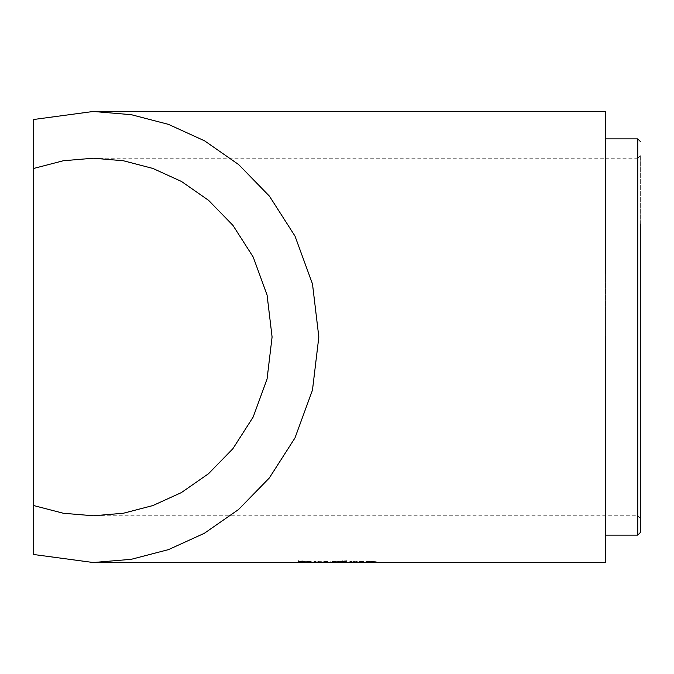 <?xml version="1.0" encoding="UTF-8"?>
<svg xmlns="http://www.w3.org/2000/svg" width="674" height="674" viewBox="0 0 674 674"><rect width="100%" height="100%" fill="white"/><g stroke="black" fill="none" stroke-linecap="round" stroke-linejoin="round"><path stroke-width="0.51" stroke-dasharray="3.37 2.53" d="M605.564 530.16L605.564 158.213L637.747 158.213L637.747 337L637.747 158.213L640.3 155.66L640.3 532.57M605.564 213.591L605.564 111.471M640.3 155.66L640.3 224.038M637.747 337L637.747 515.787L637.747 337M33.7 554.508L33.7 119.492M605.564 273.433L605.564 228.941M605.564 562.529L605.564 552.57M605.564 545.864L605.564 538.871M605.564 536.293L605.564 534.954M372.629 561.72L365.813 561.754L376.033 561.408L366.336 561.493L372.629 561.72L372.629 562.487M371.054 561.686L371.054 562.445M371.037 561.737L371.037 562.504M368.038 561.712L368.038 562.478M365.813 561.754L365.813 562.512M370.97 561.762L370.97 562.529M376.294 561.72L376.294 562.487M372.638 561.585L372.638 562.352M370.009 561.501L370.009 562.268M371.307 561.45L371.307 562.217M373.792 561.526L373.792 562.293M376.033 561.408L376.033 562.175M371.155 561.248L371.155 562.015M366.336 561.493L366.336 562.259M369.832 561.669L369.832 562.428M363.193 561.265L356.512 561.737L349.84 561.265L354.372 561.762L362.561 561.737L363.193 561.265L363.193 562.032M362.561 561.737L362.561 562.504M359.528 561.265L359.528 562.032M359.276 561.712L359.276 562.47M356.512 561.737L356.512 562.504M353.505 561.265L353.505 562.032M349.84 561.265L349.84 562.032M350.278 561.728L350.278 562.495M356.504 561.762L356.504 562.529M346.166 561.762L346.166 560.785L330.715 561.636L342.502 561.754L342.502 562.52L342.763 561.762M337.876 561.762L337.876 562.529M346.166 560.785L346.166 561.552M342.502 560.785L342.502 561.552M342.502 561.375L342.502 562.141M337.767 561.248L337.767 562.015M330.715 561.636L330.715 562.402M334.38 561.636L342.763 561.636L334.38 561.636L334.38 562.402M338.55 561.737L338.55 562.504M338.533 561.45L338.533 562.217M327.572 561.265L320.891 561.737L314.21 561.265L314.657 561.728L320.875 561.762L326.941 561.737L327.572 561.265L327.572 562.032M326.941 561.737L326.941 562.504M323.899 561.265L323.899 562.032M323.646 561.712L323.646 562.47M320.891 561.737L320.891 562.504M317.875 561.265L317.875 562.032M314.21 561.265L314.21 562.032M314.657 561.728L314.657 562.495M320.875 561.762L320.875 562.529M301.901 562.529L301.901 561.585L307.647 561.762L307.647 562.529M303.14 561.585L303.14 562.352M307.647 561.762L311.725 561.762L311.725 562.529M311.725 561.762L307.007 561.568L307.007 562.335M307.007 561.568L310.807 561.29L310.807 562.049M310.807 561.29L298.228 560.835L298.228 561.602M298.228 560.835L298.228 561.762M301.901 561.585L301.901 562.352M307.133 561.282L301.901 561.139L307.133 561.282L307.133 562.049M301.901 561.139L301.901 561.905M301.901 561.408L301.901 562.175M637.747 138.878L637.747 535.122M605.564 463.426L605.564 422.665L605.564 463.426M605.564 508.541L605.564 493.932L605.564 508.541M93.298 158.213L605.564 158.213L605.564 337M371.307 561.552L371.307 562.318M363.193 561.594L363.193 562.36M359.528 561.636L359.528 562.394M353.505 561.627L353.505 562.394M349.84 561.594L349.84 562.36M327.572 561.594L327.572 562.36M323.899 561.627L323.899 562.394M317.875 561.627L317.875 562.394M314.21 561.594L314.21 562.36M302.5 560.835L302.5 561.602M303.148 561.139L303.148 561.905M303.325 561.408L303.325 562.175M640.3 518.34L637.747 515.787L93.298 515.787M369.099 561.762L372.857 561.762M354.372 561.762L358.619 561.762"/><path stroke-width="1.01" d="M605.564 138.878L637.747 138.878L637.747 535.122L640.3 532.57L640.3 224.038M93.475 515.787L63.356 513.268L33.7 505.559L33.7 554.508L93.298 562.529L605.564 562.529L605.564 530.16M605.564 337L605.564 534.954M605.564 273.433L605.564 213.591M93.298 515.787L123.409 513.234L152.888 505.559L181.348 492.601L208.477 473.746L232.867 448.741L253.154 417.063L267.056 379.1L272.085 337L267.064 294.934L253.171 256.971L232.943 225.36L208.578 200.338L181.517 181.491L152.914 168.449L123.426 160.766L93.298 158.213L63.339 160.741L33.7 168.441L33.7 505.559M93.298 562.529L131.262 559.31L168.508 549.613L204.348 533.294L238.529 509.536L269.314 477.992L294.934 438.016L312.475 390.128L318.827 337L312.492 283.948L294.968 236.043L269.482 196.21L238.697 164.599L204.618 140.858L168.475 124.37L131.312 114.698L93.298 111.471L33.7 119.492L33.7 168.441M605.564 228.941L605.564 111.471L93.298 111.471M605.564 552.57L605.564 545.864M605.564 538.871L605.564 536.293M301.901 562.529L311.725 562.529L302.5 561.602L298.228 561.602L298.228 562.529L301.901 562.529M314.657 562.495L327.572 562.36L314.21 562.032L314.657 562.495L314.657 561.728M337.767 562.015L330.715 562.402L346.166 562.529L346.166 561.552L337.767 562.015M346.166 562.529L346.166 561.762L342.502 561.762L342.502 562.529L342.502 561.754M350.278 562.495L363.193 562.36L349.84 562.032L350.278 562.495L350.278 561.728M366.336 562.259L376.294 562.487L366.336 562.259M372.629 561.72L372.629 562.487M371.054 561.686L371.054 562.445M370.97 561.762L370.97 562.529M370.009 561.501L370.009 562.268M371.307 561.45L371.307 562.217M373.792 561.526L373.792 562.293M369.832 561.669L369.832 562.428M362.561 561.737L362.561 562.504M356.504 561.762L356.504 562.529M337.876 561.762L337.876 562.529M346.166 561.762L346.166 560.785M342.763 562.402L334.38 562.402L342.763 562.402L342.502 561.577M338.533 561.45L338.533 562.217M334.38 561.636L334.38 562.402M326.941 561.737L326.941 562.504M320.875 561.762L320.875 562.529M307.647 561.762L307.647 562.529M303.14 561.585L303.14 562.352M307.007 561.568L307.007 562.335M298.228 560.835L298.228 562.529M298.228 561.762L301.901 561.762M301.901 561.585L301.901 562.352M303.148 561.905L307.133 562.049L303.148 561.905L303.148 561.139M301.901 561.139L301.901 561.905M307.133 561.282L307.133 562.049M363.193 561.594L363.193 562.36M314.21 561.594L314.21 562.36M637.747 535.122L605.564 535.122M637.747 138.878L640.3 141.43"/></g></svg>
